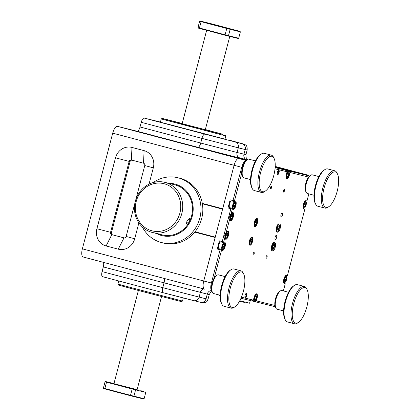 <?xml version="1.0" encoding="UTF-8"?>
<svg xmlns="http://www.w3.org/2000/svg" width="420" height="420" viewBox="0 0 420 420"><rect width="100%" height="100%" fill="white"/><g stroke="black" fill="none" stroke-linecap="round" stroke-linejoin="round"><path stroke-width="0.63" d="M281.211 216.941A2.053 0.756 -75.2 0 1 281.206 216.941A2.053 0.756 -75.2 0 1 280.996 214.767A2.053 0.756 -75.2 0 1 282.25 212.966A2.053 0.756 -75.2 0 1 282.256 212.966A2.053 0.756 -75.2 0 1 282.461 215.14A2.053 0.756 -75.2 0 1 281.211 216.941M275.336 239.337A2.053 0.756 -75.2 0 1 275.331 239.332A2.053 0.756 -75.2 0 1 275.121 237.158A2.053 0.756 -75.2 0 1 276.376 235.358A2.053 0.756 -75.2 0 1 276.381 235.363A2.053 0.756 -75.2 0 1 276.586 237.536A2.053 0.756 -75.2 0 1 275.336 239.337M246.498 293.286A2.315 0.851 104.8 0 0 246.131 293.381A2.315 0.851 104.8 0 0 245.086 295.307A2.315 0.851 104.8 0 0 245.039 297.491A2.315 0.851 104.8 0 0 245.322 297.764A2.315 0.851 104.8 0 0 246.74 295.727A2.315 0.851 104.8 0 0 246.498 293.286M244.939 297.166A1.853 0.683 104.8 0 0 245.018 297.203A1.853 0.683 104.8 0 0 246.157 295.58A1.853 0.683 104.8 0 0 245.968 293.622A1.853 0.683 104.8 0 0 245.879 293.617M278.806 170.126A2.315 0.851 104.8 0 0 278.439 170.221A2.315 0.851 104.8 0 0 277.394 172.148A2.315 0.851 104.8 0 0 277.352 174.332A2.315 0.851 104.8 0 0 277.636 174.605A2.315 0.851 104.8 0 0 279.048 172.567A2.315 0.851 104.8 0 0 278.806 170.126M277.247 174.006A1.853 0.683 104.8 0 0 277.331 174.043A1.853 0.683 104.8 0 0 278.465 172.421A1.853 0.683 104.8 0 0 278.276 170.462A1.853 0.683 104.8 0 0 278.187 170.457M270.674 188.906A1.349 0.499 -75.2 0 1 270.669 188.906A1.349 0.499 -75.2 0 1 270.532 187.478A1.349 0.499 -75.2 0 1 271.357 186.296A1.349 0.499 -75.2 0 1 271.362 186.296A1.349 0.499 -75.2 0 1 271.498 187.724A1.349 0.499 -75.2 0 1 270.674 188.906M253.328 255.024A1.349 0.499 -75.2 0 1 253.323 255.024A1.349 0.499 -75.2 0 1 253.186 253.596A1.349 0.499 -75.2 0 1 254.011 252.415A1.349 0.499 -75.2 0 1 254.016 252.415A1.349 0.499 -75.2 0 1 254.153 253.843A1.349 0.499 -75.2 0 1 253.328 255.024M266.248 258.216A1.349 0.499 -75.2 0 1 266.243 258.216A1.349 0.499 -75.2 0 1 266.107 256.788A1.349 0.499 -75.2 0 1 266.931 255.602A1.349 0.499 -75.2 0 1 266.936 255.602A1.349 0.499 -75.2 0 1 267.073 257.035A1.349 0.499 -75.2 0 1 266.248 258.216M283.594 192.097A1.349 0.499 -75.2 0 1 283.589 192.092A1.349 0.499 -75.2 0 1 283.453 190.664A1.349 0.499 -75.2 0 1 284.277 189.483A1.349 0.499 -75.2 0 1 284.282 189.483A1.349 0.499 -75.2 0 1 284.419 190.911A1.349 0.499 -75.2 0 1 283.594 192.097M229.918 218.232A4.221 1.554 104.8 0 0 230.68 220.61A4.221 1.554 104.8 0 0 230.69 220.616A4.221 1.554 104.8 0 0 233.268 216.914A4.221 1.554 104.8 0 0 232.843 212.452A4.221 1.554 104.8 0 0 230.984 214.184C229.709 215.292 229.352 216.641 229.918 218.232L226.086 232.843C224.81 233.956 224.459 235.305 225.026 236.891A4.221 1.554 104.8 0 0 225.787 239.274A4.221 1.554 104.8 0 0 225.797 239.274A4.221 1.554 104.8 0 0 228.37 235.578A4.221 1.554 104.8 0 0 227.945 231.11A4.221 1.554 104.8 0 0 227.939 231.11A4.221 1.554 104.8 0 0 226.086 232.843M256.966 218.405A4.221 1.554 104.8 0 0 254.389 222.101A4.221 1.554 104.8 0 0 254.814 226.569A4.221 1.554 104.8 0 0 254.825 226.569A4.221 1.554 104.8 0 0 257.402 222.873A4.221 1.554 104.8 0 0 256.977 218.405A4.221 1.554 104.8 0 0 256.966 218.405M252.068 237.064A4.221 1.554 104.8 0 0 249.496 240.76A4.221 1.554 104.8 0 0 249.916 245.228A4.221 1.554 104.8 0 0 249.926 245.228A4.221 1.554 104.8 0 0 252.504 241.532A4.221 1.554 104.8 0 0 252.079 237.069A4.221 1.554 104.8 0 0 252.068 237.064M275.131 167.612L286.304 170.368L287.049 171.759L286.367 174.374A4.221 1.554 104.8 0 0 286.792 178.826A4.221 1.554 104.8 0 0 286.802 178.831A4.221 1.554 104.8 0 0 289.38 175.119L290.068 172.505L289.322 171.113L302.248 174.163A7.718 2.84 -75.2 0 1 302.264 174.169A7.718 2.84 -75.2 0 1 302.279 174.174A7.718 2.84 104.8 0 0 302.248 174.163L275.142 167.475L302.248 174.163L275.173 166.997L309.519 176.09M276.911 232.019L277.552 232.181A4.221 1.554 104.8 0 0 280.13 228.48A4.221 1.554 104.8 0 0 279.704 224.018A4.221 1.554 104.8 0 0 279.694 224.012L279.053 223.855A4.221 1.554 104.8 0 0 276.476 227.551A4.221 1.554 104.8 0 0 276.901 232.019A4.221 1.554 104.8 0 0 276.911 232.019L276.895 232.013M287.049 171.759L275.021 168.793M241.736 173.192L234.46 200.928L233.006 200.55L241.726 167.312A7.718 2.84 -75.2 0 1 245.989 160.514M225.026 236.891L223.692 241.983L222.238 241.605L230.864 208.714L233.284 209.333A4.221 1.554 104.8 0 0 235.862 205.632A4.221 1.554 104.8 0 0 235.436 201.169A4.221 1.554 104.8 0 0 235.426 201.164L234.46 200.928M232.318 209.092L230.984 214.184M211.738 290.934A7.718 2.84 -75.2 0 1 211.376 283.006L220.096 249.769L222.511 250.383A4.221 1.554 104.8 0 0 225.089 246.687A4.221 1.554 104.8 0 0 224.663 242.219A4.221 1.554 104.8 0 0 224.653 242.219L223.692 241.983M221.55 250.147L214.268 277.882M241.447 297.203L253.37 300.148L252.037 300.988L240.996 298.263M252.095 300.951L255.05 301.733L256.389 300.888L257.072 298.279A4.221 1.554 104.8 0 0 256.646 293.827A4.221 1.554 104.8 0 0 254.053 297.533L253.37 300.148M256.389 300.888L274.911 305.461M283.39 290.908L285.264 283.752L284.135 283.447M308.847 193.872L306.989 200.944L306.022 200.708A4.221 1.554 104.8 0 0 303.45 204.404A4.221 1.554 104.8 0 0 303.87 208.871L304.846 209.113L287.406 275.588L286.44 275.352A4.221 1.554 104.8 0 0 283.868 279.048A4.221 1.554 104.8 0 0 284.293 283.516L285.264 283.752M308.59 177.077L290.068 172.505M272.018 250.682L272.659 250.84A4.221 1.554 104.8 0 0 275.231 247.144A4.221 1.554 104.8 0 0 274.811 242.676A4.221 1.554 104.8 0 0 274.801 242.676L274.16 242.513A4.221 1.554 104.8 0 0 271.582 246.215A4.221 1.554 104.8 0 0 272.008 250.677A4.221 1.554 104.8 0 0 272.018 250.682L271.997 250.677M304.846 209.113L303.718 208.803M275.221 306.71L255.05 301.733M230.864 208.714L228.018 207.963L230.16 199.799L233.006 200.55M83.144 256.988L204.524 289.128L83.16 256.993A7.718 2.84 -75.2 0 1 83.144 256.988A7.718 2.84 -75.2 0 1 82.362 248.845L203.742 280.985A7.718 2.84 104.8 0 0 204.524 289.128A7.718 2.84 104.8 0 0 204.545 289.133A7.718 2.84 -75.2 0 1 204.524 289.128A7.718 2.84 -75.2 0 1 203.742 280.985L234.097 165.291A7.718 2.84 -75.2 0 1 238.812 158.508L246.209 160.335L238.812 158.508A7.718 2.84 104.8 0 0 234.097 165.291L112.712 133.15A7.718 2.84 -75.2 0 1 117.432 126.367L135.356 130.793L246.404 160.193L137.083 131.219A4.825 1.774 104.8 0 0 140.028 126.977L200.718 143.047L201.941 138.385L141.251 122.314L140.028 126.977M222.238 241.605L219.392 240.849L217.25 249.018L220.096 249.769M286.419 170.583L283.458 169.612L286.304 170.368M286.477 170.357L289.322 171.113M217.25 249.018L218.631 249.359A4.221 1.554 104.8 0 0 219.618 248.903M221.429 242.078A4.221 1.554 104.8 0 0 220.936 241.259M228.018 207.963L229.399 208.304A4.221 1.554 104.8 0 0 230.391 207.853M232.197 201.028A4.221 1.554 104.8 0 0 231.703 200.203M189.147 221.55L189.399 218.552L186.974 221.015L186.433 223.85L189.147 221.55M156.487 233.489A26.586 24.717 -76.1 0 0 190.103 221.834A26.586 24.717 -76.1 0 0 180.5 186.291A26.586 24.717 -76.1 0 0 168.866 183.346M153.279 182.527A33.422 31.075 103.9 0 1 177.791 177.723A33.422 31.075 103.9 0 1 185.026 180.584A33.422 31.075 103.9 0 1 198.713 221.613A33.422 31.075 103.9 0 1 161.774 242.613A33.422 31.075 103.9 0 1 154.539 239.752A33.422 31.075 103.9 0 1 142.312 226.963M169.145 185.761A24.308 22.596 -76.1 0 0 138.248 196.172A24.308 22.596 -76.1 0 0 146.969 228.79A24.308 22.596 -76.1 0 0 177.865 218.379A24.308 22.596 -76.1 0 0 169.145 185.761M146.822 230.27A25.825 24.014 103.9 0 1 136.243 198.566A25.825 24.014 103.9 0 1 164.787 182.338A25.825 24.014 103.9 0 1 170.378 184.548A25.825 24.014 103.9 0 1 180.952 216.253A25.825 24.014 103.9 0 1 152.413 232.481A25.825 24.014 103.9 0 1 146.822 230.27M177.791 177.723L179.639 178.18A33.422 31.075 103.9 0 1 186.874 181.041A33.422 31.075 103.9 0 1 200.56 222.07A33.422 31.075 103.9 0 1 163.622 243.07L161.774 242.613M164.787 182.338L174.557 184.748A25.825 24.014 103.9 0 1 180.154 186.963A25.825 24.014 103.9 0 1 190.727 218.668A25.825 24.014 103.9 0 1 162.183 234.896L152.413 232.481M239.657 300.993A18.328 6.746 104.8 0 0 243.737 274.118A18.328 6.746 104.8 0 0 234.04 278.413A18.328 6.746 104.8 0 0 228.832 299.707A18.328 6.746 104.8 0 0 235.121 306.658A18.328 6.746 104.8 0 0 239.657 300.993M235.121 306.658L234.161 307.319A19.294 7.103 -75.2 0 1 231.042 308.123A19.294 7.103 -75.2 0 1 227.598 296.656A19.294 7.103 -75.2 0 1 233.021 277.589A19.294 7.103 -75.2 0 1 240.917 270.827A19.294 7.103 -75.2 0 1 243.233 273.068L243.737 274.118M212.415 292.399L211.911 291.349A8.684 3.197 -75.2 0 1 213.843 278.618A8.684 3.197 -75.2 0 1 215.99 275.935L216.946 275.268A9.644 3.549 104.8 0 0 214.562 278.25A9.644 3.549 104.8 0 0 212.415 292.399A9.644 3.549 104.8 0 0 213.57 293.517L220.164 295.265M225.099 276.612L218.51 274.869A9.644 3.549 104.8 0 0 216.946 275.268M221.791 304.043L221.288 302.993A18.328 6.746 -75.2 0 1 225.367 276.119A18.328 6.746 -75.2 0 1 229.903 270.454L230.864 269.792A19.294 7.103 104.8 0 0 226.086 275.751A19.294 7.103 104.8 0 0 221.791 304.043A19.294 7.103 104.8 0 0 224.107 306.285L231.042 308.123M240.917 270.827L233.982 268.989A19.294 7.103 104.8 0 0 230.864 269.792M275.184 166.85L308.096 175.161L275.205 166.435M308.096 175.161L308.369 175.634L300.19 173.618M202.367 203.726L222.605 209.087M202.377 203.789L222.59 209.144L215.25 237.137L195.037 231.782M273.163 249.407A3.176 1.171 104.8 0 0 274.449 246.713A3.176 1.171 104.8 0 0 274.454 243.936A3.176 1.171 104.8 0 0 273.357 243.873A3.176 1.171 104.8 0 0 271.882 247.795A3.176 1.171 104.8 0 0 272.958 249.58A3.176 1.171 104.8 0 0 273.163 249.407M272.958 249.58L272.612 249.821A3.528 1.302 -75.2 0 1 272.039 249.968A3.528 1.302 -75.2 0 1 271.488 247.17A3.528 1.302 -75.2 0 1 273.047 243.479A3.528 1.302 -75.2 0 1 273.845 243.143A3.528 1.302 -75.2 0 1 274.27 243.553L274.454 243.936M273.2 248.462A2.09 0.766 104.8 0 0 273.661 247.769A2.09 0.766 104.8 0 0 274.171 245.742A2.09 0.766 104.8 0 0 273.772 244.619A2.09 0.766 104.8 0 0 273.457 244.708A2.09 0.766 104.8 0 0 272.858 245.516A2.09 0.766 104.8 0 0 272.349 247.538A2.09 0.766 104.8 0 0 272.475 248.414A2.09 0.766 104.8 0 0 272.748 248.666A2.09 0.766 104.8 0 0 273.2 248.462M272.748 248.666L273.661 247.769L274.171 245.742L273.772 244.619L273.446 244.75M272.911 245.411L274.171 245.742M272.354 247.422L273.661 247.769M250.084 244.178A3.176 1.171 104.8 0 0 250.698 244.088A3.176 1.171 104.8 0 0 252.131 241.447A3.176 1.171 104.8 0 0 252.194 238.445A3.176 1.171 104.8 0 0 251.916 238.119A3.176 1.171 104.8 0 0 249.953 240.555A3.176 1.171 104.8 0 0 250.084 244.178M250.394 238.466A3.528 1.302 -75.2 0 1 251.585 237.652A3.528 1.302 -75.2 0 1 251.701 237.699A3.528 1.302 -75.2 0 1 252.011 238.061L252.194 238.445M250.698 244.088L250.352 244.33A3.528 1.302 -75.2 0 1 249.779 244.477A3.528 1.302 -75.2 0 1 249.664 244.429A3.528 1.302 -75.2 0 1 249.149 243.175M250.394 243.138A2.09 0.766 104.8 0 0 250.819 243.065A2.09 0.766 104.8 0 0 251.69 241.537A2.09 0.766 104.8 0 0 251.864 239.615A2.09 0.766 104.8 0 0 251.197 239.216A2.09 0.766 104.8 0 0 250.309 240.76A2.09 0.766 104.8 0 0 250.131 242.676A2.09 0.766 104.8 0 0 250.215 242.923A2.09 0.766 104.8 0 0 250.394 243.138M250.226 242.802L250.819 243.065L251.69 241.537L251.864 239.615L251.176 239.227A2.09 0.766 104.8 0 0 251.176 239.227M250.21 241.143L251.69 241.537M251.003 239.39L251.864 239.615M333.443 200.954A18.328 6.746 104.8 0 0 337.522 174.079A18.328 6.746 104.8 0 0 327.826 178.374A18.328 6.746 104.8 0 0 322.623 199.668A18.328 6.746 104.8 0 0 328.907 206.619A18.328 6.746 104.8 0 0 333.443 200.954M328.907 206.619L327.952 207.281A19.294 7.103 -75.2 0 1 324.828 208.084A19.294 7.103 -75.2 0 1 321.384 196.613A19.294 7.103 -75.2 0 1 326.812 177.55A19.294 7.103 -75.2 0 1 334.703 170.783A19.294 7.103 -75.2 0 1 337.019 173.03L337.522 174.079M306.201 192.355L305.697 191.305A8.684 3.197 -75.2 0 1 307.629 178.573A8.684 3.197 -75.2 0 1 309.776 175.891L310.737 175.229A9.644 3.549 104.8 0 0 308.348 178.211A9.644 3.549 104.8 0 0 306.201 192.355A9.644 3.549 104.8 0 0 307.356 193.478L313.95 195.227M318.89 176.573L312.296 174.83A9.644 3.549 104.8 0 0 310.737 175.229M315.578 204.005L315.074 202.954A18.328 6.746 -75.2 0 1 319.153 176.075A18.328 6.746 -75.2 0 1 323.689 170.415L324.649 169.754A19.294 7.103 104.8 0 0 319.872 175.712A19.294 7.103 104.8 0 0 315.578 204.005A19.294 7.103 104.8 0 0 317.893 206.246L324.828 208.084M334.703 170.783L327.768 168.945A19.294 7.103 104.8 0 0 324.649 169.754M270.007 185.299A18.328 6.746 104.8 0 0 274.087 158.424A18.328 6.746 104.8 0 0 264.39 162.719A18.328 6.746 104.8 0 0 259.187 184.013A18.328 6.746 104.8 0 0 265.472 190.964A18.328 6.746 104.8 0 0 270.007 185.299M265.472 190.964L264.516 191.625A19.294 7.103 -75.2 0 1 261.392 192.428A19.294 7.103 -75.2 0 1 257.954 180.957A19.294 7.103 -75.2 0 1 263.377 161.894A19.294 7.103 -75.2 0 1 271.273 155.127A19.294 7.103 -75.2 0 1 273.583 157.374L274.087 158.424M242.765 176.699L242.261 175.649A8.684 3.197 -75.2 0 1 244.193 162.918A8.684 3.197 -75.2 0 1 246.341 160.241L247.301 159.574A9.644 3.549 104.8 0 0 244.913 162.556A9.644 3.549 104.8 0 0 242.765 176.699A9.644 3.549 104.8 0 0 243.92 177.823L250.514 179.571M255.454 160.918L248.861 159.175A9.644 3.549 104.8 0 0 247.301 159.574M252.142 188.349L251.638 187.299A18.328 6.746 -75.2 0 1 255.722 160.419A18.328 6.746 -75.2 0 1 260.258 154.76L261.214 154.098A19.294 7.103 104.8 0 0 256.442 160.057A19.294 7.103 104.8 0 0 252.142 188.349A19.294 7.103 104.8 0 0 254.457 190.591L261.392 192.428M271.273 155.127L264.332 153.295A19.294 7.103 104.8 0 0 261.214 154.098M278.061 230.748A3.176 1.171 104.8 0 0 279.342 228.049A3.176 1.171 104.8 0 0 279.347 225.278A3.176 1.171 104.8 0 0 278.25 225.215A3.176 1.171 104.8 0 0 276.775 229.136A3.176 1.171 104.8 0 0 277.856 230.921A3.176 1.171 104.8 0 0 278.061 230.748M277.856 230.921L277.505 231.163A3.528 1.302 -75.2 0 1 276.932 231.31A3.528 1.302 -75.2 0 1 276.381 228.512A3.528 1.302 -75.2 0 1 277.945 224.821A3.528 1.302 -75.2 0 1 278.744 224.485A3.528 1.302 -75.2 0 1 279.163 224.894L279.347 225.278M278.093 229.798A2.09 0.766 104.8 0 0 278.56 229.105A2.09 0.766 104.8 0 0 279.069 227.084A2.09 0.766 104.8 0 0 278.665 225.955A2.09 0.766 104.8 0 0 278.35 226.049A2.09 0.766 104.8 0 0 277.751 226.853A2.09 0.766 104.8 0 0 277.242 228.879A2.09 0.766 104.8 0 0 277.368 229.756A2.09 0.766 104.8 0 0 277.646 230.003A2.09 0.766 104.8 0 0 278.093 229.798M277.646 230.003L278.56 229.105L279.069 227.084L278.665 225.955L278.339 226.086M277.804 226.748L279.069 227.084M277.247 228.758L278.56 229.105M221.036 241.994A3.528 1.302 104.8 0 0 220.92 241.946A3.528 1.302 104.8 0 0 220.348 242.093A3.528 1.302 104.8 0 0 218.762 245.023A3.528 1.302 104.8 0 0 218.689 248.362A3.528 1.302 104.8 0 0 218.999 248.724A3.528 1.302 104.8 0 0 219.114 248.771A3.528 1.302 104.8 0 0 219.235 248.787M222.668 249.333A3.176 1.171 104.8 0 0 223.283 249.244A3.176 1.171 104.8 0 0 224.716 246.603A3.176 1.171 104.8 0 0 224.779 243.6A3.176 1.171 104.8 0 0 224.501 243.275A3.176 1.171 104.8 0 0 222.537 245.71A3.176 1.171 104.8 0 0 222.668 249.333M223.283 249.244L222.936 249.485A3.528 1.302 -75.2 0 1 222.364 249.632A3.528 1.302 -75.2 0 1 222.248 249.585A3.528 1.302 -75.2 0 1 222.054 245.726A3.528 1.302 -75.2 0 1 224.17 242.807A3.528 1.302 -75.2 0 1 224.285 242.855A3.528 1.302 -75.2 0 1 224.595 243.217L224.779 243.6M222.983 248.294A2.09 0.766 104.8 0 0 223.409 248.22A2.09 0.766 104.8 0 0 224.275 246.692A2.09 0.766 104.8 0 0 224.448 244.771A2.09 0.766 104.8 0 0 223.781 244.372A2.09 0.766 104.8 0 0 223.76 244.382A2.09 0.766 104.8 0 0 222.894 245.915A2.09 0.766 104.8 0 0 222.716 247.832A2.09 0.766 104.8 0 0 222.799 248.078A2.09 0.766 104.8 0 0 222.983 248.294M222.81 247.958L223.409 248.22L224.275 246.692L224.448 244.771L223.76 244.382M218.689 248.362L218.505 247.978A3.176 1.171 -75.2 0 1 218.568 244.976A3.176 1.171 -75.2 0 1 220.001 242.335L220.348 242.093M222.794 246.298L224.275 246.692M223.587 244.545L224.448 244.771M231.809 200.939A3.528 1.302 104.8 0 0 231.693 200.891A3.528 1.302 104.8 0 0 231.121 201.038A3.528 1.302 104.8 0 0 229.53 203.973A3.528 1.302 104.8 0 0 229.462 207.307A3.528 1.302 104.8 0 0 229.766 207.669A3.528 1.302 104.8 0 0 229.882 207.716A3.528 1.302 104.8 0 0 230.008 207.732M233.436 208.278A3.176 1.171 104.8 0 0 234.055 208.189A3.176 1.171 104.8 0 0 235.484 205.548A3.176 1.171 104.8 0 0 235.547 202.545A3.176 1.171 104.8 0 0 235.274 202.22A3.176 1.171 104.8 0 0 233.305 204.661A3.176 1.171 104.8 0 0 233.436 208.278M234.055 208.189L233.704 208.43A3.528 1.302 -75.2 0 1 233.132 208.577A3.528 1.302 -75.2 0 1 233.016 208.53A3.528 1.302 -75.2 0 1 232.827 204.671A3.528 1.302 -75.2 0 1 234.943 201.752A3.528 1.302 -75.2 0 1 235.058 201.799A3.528 1.302 -75.2 0 1 235.363 202.162L235.547 202.545M233.751 207.239A2.09 0.766 104.8 0 0 234.176 207.165A2.09 0.766 104.8 0 0 235.042 205.637A2.09 0.766 104.8 0 0 235.221 203.721A2.09 0.766 104.8 0 0 234.549 203.317A2.09 0.766 104.8 0 0 234.533 203.333A2.09 0.766 104.8 0 0 233.667 204.86A2.09 0.766 104.8 0 0 233.489 206.782A2.09 0.766 104.8 0 0 233.567 207.023A2.09 0.766 104.8 0 0 233.751 207.239M233.583 206.908L234.176 207.165L235.042 205.637L235.221 203.721L234.533 203.333M229.462 207.307L229.278 206.923A3.176 1.171 -75.2 0 1 229.341 203.921A3.176 1.171 -75.2 0 1 230.769 201.28L231.121 201.038M233.562 205.244L235.042 205.637M234.36 203.49L235.221 203.721M286.955 177.776A3.176 1.171 104.8 0 0 287.574 177.686A3.176 1.171 104.8 0 0 289.002 175.046A3.176 1.171 104.8 0 0 289.07 172.042A3.176 1.171 104.8 0 0 288.792 171.717A3.176 1.171 104.8 0 0 286.823 174.158A3.176 1.171 104.8 0 0 286.955 177.776M286.666 173.234A3.528 1.302 -75.2 0 1 288.461 171.25A3.528 1.302 -75.2 0 1 288.577 171.297A3.528 1.302 -75.2 0 1 288.881 171.659L289.07 172.042M287.574 177.686L287.222 177.928A3.528 1.302 -75.2 0 1 286.655 178.075A3.528 1.302 -75.2 0 1 286.54 178.028A3.528 1.302 -75.2 0 1 286.025 176.778M287.269 176.736A2.09 0.766 104.8 0 0 287.695 176.662A2.09 0.766 104.8 0 0 288.561 175.135A2.09 0.766 104.8 0 0 288.74 173.219A2.09 0.766 104.8 0 0 288.073 172.814A2.09 0.766 104.8 0 0 288.052 172.83A2.09 0.766 104.8 0 0 287.185 174.358A2.09 0.766 104.8 0 0 287.007 176.279A2.09 0.766 104.8 0 0 287.091 176.521A2.09 0.766 104.8 0 0 287.269 176.736M287.102 176.405L287.695 176.662L288.561 175.135L288.74 173.219L288.052 172.83M287.086 174.741L288.561 175.135M287.879 172.988L288.74 173.219M254.646 300.935A3.176 1.171 104.8 0 0 255.266 300.846A3.176 1.171 104.8 0 0 256.694 298.205A3.176 1.171 104.8 0 0 256.757 295.202A3.176 1.171 104.8 0 0 256.478 294.877A3.176 1.171 104.8 0 0 254.515 297.318A3.176 1.171 104.8 0 0 254.646 300.935M254.961 295.229A3.528 1.302 -75.2 0 1 256.147 294.409A3.528 1.302 -75.2 0 1 256.263 294.457A3.528 1.302 -75.2 0 1 256.573 294.819L256.757 295.202M255.266 300.846L254.914 301.088A3.528 1.302 -75.2 0 1 254.341 301.235A3.528 1.302 -75.2 0 1 254.226 301.187A3.528 1.302 -75.2 0 1 253.759 298.662M254.961 299.896A2.09 0.766 104.8 0 0 255.386 299.822A2.09 0.766 104.8 0 0 256.252 298.294A2.09 0.766 104.8 0 0 256.431 296.373A2.09 0.766 104.8 0 0 255.759 295.974A2.09 0.766 104.8 0 0 255.743 295.99A2.09 0.766 104.8 0 0 254.877 297.518A2.09 0.766 104.8 0 0 254.698 299.434A2.09 0.766 104.8 0 0 254.777 299.681A2.09 0.766 104.8 0 0 254.961 299.896M254.788 299.565L255.386 299.822L256.252 298.294L256.431 296.373L255.743 295.99M254.772 297.901L256.252 298.294M255.57 296.147L256.431 296.373M284.456 282.461A3.176 1.171 104.8 0 0 285.07 282.371A3.176 1.171 104.8 0 0 286.503 279.731A3.176 1.171 104.8 0 0 286.566 276.733A3.176 1.171 104.8 0 0 286.288 276.402A3.176 1.171 104.8 0 0 284.324 278.843A3.176 1.171 104.8 0 0 284.456 282.461M284.765 276.754A3.528 1.302 -75.2 0 1 285.957 275.935A3.528 1.302 -75.2 0 1 286.072 275.982A3.528 1.302 -75.2 0 1 286.382 276.344L286.566 276.733M285.07 282.371L284.723 282.613A3.528 1.302 -75.2 0 1 284.151 282.76A3.528 1.302 -75.2 0 1 284.036 282.713A3.528 1.302 -75.2 0 1 283.521 281.463M284.77 281.426A2.09 0.766 104.8 0 0 285.196 281.353A2.09 0.766 104.8 0 0 286.062 279.82A2.09 0.766 104.8 0 0 286.235 277.904A2.09 0.766 104.8 0 0 285.569 277.499A2.09 0.766 104.8 0 0 285.548 277.515A2.09 0.766 104.8 0 0 284.681 279.043A2.09 0.766 104.8 0 0 284.503 280.964A2.09 0.766 104.8 0 0 284.587 281.211A2.09 0.766 104.8 0 0 284.77 281.426M284.597 281.09L285.196 281.353L286.062 279.82L286.235 277.904L285.548 277.515M284.582 279.431L286.062 279.82M285.374 277.673L286.235 277.904M304.038 207.821A3.176 1.171 104.8 0 0 304.652 207.732A3.176 1.171 104.8 0 0 306.086 205.091A3.176 1.171 104.8 0 0 306.149 202.088A3.176 1.171 104.8 0 0 305.87 201.763A3.176 1.171 104.8 0 0 303.907 204.199A3.176 1.171 104.8 0 0 304.038 207.821M304.348 202.109A3.528 1.302 -75.2 0 1 305.54 201.296A3.528 1.302 -75.2 0 1 305.655 201.343A3.528 1.302 -75.2 0 1 305.965 201.705L306.149 202.088M304.652 207.732L304.3 207.974A3.528 1.302 -75.2 0 1 303.733 208.121A3.528 1.302 -75.2 0 1 303.618 208.073A3.528 1.302 -75.2 0 1 303.104 206.819M304.348 206.782A2.09 0.766 104.8 0 0 304.773 206.708A2.09 0.766 104.8 0 0 305.644 205.18A2.09 0.766 104.8 0 0 305.818 203.259A2.09 0.766 104.8 0 0 305.151 202.86A2.09 0.766 104.8 0 0 305.13 202.871A2.09 0.766 104.8 0 0 304.264 204.404A2.09 0.766 104.8 0 0 304.085 206.32A2.09 0.766 104.8 0 0 304.169 206.566A2.09 0.766 104.8 0 0 304.348 206.782M304.18 206.451L304.773 206.708L305.644 205.18L305.818 203.259L305.13 202.871M304.164 204.787L305.644 205.18M304.957 203.033L305.818 203.259M230.843 219.56A3.176 1.171 104.8 0 0 231.462 219.471A3.176 1.171 104.8 0 0 232.89 216.83A3.176 1.171 104.8 0 0 232.958 213.827A3.176 1.171 104.8 0 0 232.68 213.502A3.176 1.171 104.8 0 0 230.711 215.943A3.176 1.171 104.8 0 0 230.843 219.56M231.158 213.853A3.528 1.302 -75.2 0 1 232.349 213.035A3.528 1.302 -75.2 0 1 232.465 213.082A3.528 1.302 -75.2 0 1 232.769 213.444L232.958 213.827M231.462 219.471L231.11 219.713A3.528 1.302 -75.2 0 1 230.538 219.859A3.528 1.302 -75.2 0 1 230.428 219.812A3.528 1.302 -75.2 0 1 229.913 218.563M231.158 218.521A2.09 0.766 104.8 0 0 231.583 218.447A2.09 0.766 104.8 0 0 232.449 216.919A2.09 0.766 104.8 0 0 232.628 214.998A2.09 0.766 104.8 0 0 231.961 214.599A2.09 0.766 104.8 0 0 231.94 214.615A2.09 0.766 104.8 0 0 231.073 216.143A2.09 0.766 104.8 0 0 230.895 218.059A2.09 0.766 104.8 0 0 230.979 218.305A2.09 0.766 104.8 0 0 231.158 218.521M230.99 218.19L231.583 218.447L232.449 216.919L232.628 214.998L231.94 214.615M229.898 218.174A3.528 1.302 -75.2 0 1 230.927 214.226M230.969 216.526L232.449 216.919M231.767 214.772L232.628 214.998M254.977 225.514A3.176 1.171 104.8 0 0 255.596 225.424A3.176 1.171 104.8 0 0 257.024 222.784A3.176 1.171 104.8 0 0 257.087 219.786A3.176 1.171 104.8 0 0 256.809 219.455A3.176 1.171 104.8 0 0 254.846 221.897A3.176 1.171 104.8 0 0 254.977 225.514M255.292 219.807A3.528 1.302 -75.2 0 1 256.478 218.988A3.528 1.302 -75.2 0 1 256.594 219.035A3.528 1.302 -75.2 0 1 256.904 219.398L257.087 219.786M255.596 225.424L255.245 225.666A3.528 1.302 -75.2 0 1 254.672 225.813A3.528 1.302 -75.2 0 1 254.557 225.766A3.528 1.302 -75.2 0 1 254.042 224.516M255.292 224.48A2.09 0.766 104.8 0 0 255.717 224.406A2.09 0.766 104.8 0 0 256.583 222.873A2.09 0.766 104.8 0 0 256.762 220.957A2.09 0.766 104.8 0 0 256.09 220.553A2.09 0.766 104.8 0 0 256.074 220.568A2.09 0.766 104.8 0 0 255.208 222.101A2.09 0.766 104.8 0 0 255.029 224.018A2.09 0.766 104.8 0 0 255.108 224.264A2.09 0.766 104.8 0 0 255.292 224.48M255.119 224.144L255.717 224.406L256.583 222.873L256.762 220.957L256.074 220.568M255.103 222.484L256.583 222.873M255.901 220.726L256.762 220.957M225.95 238.219A3.176 1.171 104.8 0 0 226.569 238.13A3.176 1.171 104.8 0 0 227.997 235.489A3.176 1.171 104.8 0 0 228.06 232.491A3.176 1.171 104.8 0 0 227.782 232.16A3.176 1.171 104.8 0 0 225.818 234.602A3.176 1.171 104.8 0 0 225.95 238.219M226.265 232.512A3.528 1.302 -75.2 0 1 227.451 231.693A3.528 1.302 -75.2 0 1 227.566 231.74A3.528 1.302 -75.2 0 1 227.876 232.103L228.06 232.491M226.569 238.13L226.217 238.371A3.528 1.302 -75.2 0 1 225.645 238.518A3.528 1.302 -75.2 0 1 225.53 238.471A3.528 1.302 -75.2 0 1 225.015 237.221M226.265 237.184A2.09 0.766 104.8 0 0 226.69 237.111A2.09 0.766 104.8 0 0 227.556 235.578A2.09 0.766 104.8 0 0 227.734 233.662A2.09 0.766 104.8 0 0 227.062 233.258A2.09 0.766 104.8 0 0 227.041 233.273A2.09 0.766 104.8 0 0 226.175 234.801A2.09 0.766 104.8 0 0 226.002 236.722A2.09 0.766 104.8 0 0 226.081 236.969A2.09 0.766 104.8 0 0 226.265 237.184M226.091 236.849L226.69 237.111L227.556 235.578L227.734 233.662L227.041 233.273M224.999 236.833A3.528 1.302 -75.2 0 1 226.034 232.89M226.076 235.19L227.556 235.578M226.868 233.431L227.734 233.662M215.166 237.452L194.817 232.06M194.775 232.113L215.15 237.51L203.742 280.985L212.074 283.19M242.424 167.496L234.097 165.291L222.689 208.772L202.303 203.375M138.868 222.905L134.71 238.76A14.275 13.272 103.9 0 1 118.256 249.17L106.118 245.957A14.275 13.272 103.9 0 1 96.905 228.748L115.511 157.841A14.275 13.272 103.9 0 1 131.964 147.43L144.102 150.644A14.275 13.272 103.9 0 1 153.31 167.848L149.032 184.154M82.362 248.845L112.712 133.15M135.455 201.017L144.764 165.538A1.927 1.796 -76.1 0 0 143.519 163.212L131.381 159.999A1.927 1.796 -76.1 0 0 129.155 161.406L110.555 232.318A1.927 1.796 -76.1 0 0 111.799 234.644L123.937 237.857A1.927 1.796 -76.1 0 0 126.158 236.45L135.324 201.511M132.053 160.178A1.927 1.796 -76.1 0 0 130.053 161.627L111.452 232.538A1.927 1.796 -76.1 0 0 112.697 234.864L124.157 237.899M303.093 316.649A18.328 6.746 104.8 0 0 307.172 289.774A18.328 6.746 104.8 0 0 297.476 294.068A18.328 6.746 104.8 0 0 292.268 315.362A18.328 6.746 104.8 0 0 298.557 322.313A18.328 6.746 104.8 0 0 303.093 316.649M298.557 322.313L297.596 322.975A19.294 7.103 -75.2 0 1 294.478 323.778A19.294 7.103 -75.2 0 1 291.034 312.312A19.294 7.103 -75.2 0 1 296.457 293.244A19.294 7.103 -75.2 0 1 304.353 286.477A19.294 7.103 -75.2 0 1 306.668 288.724L307.172 289.774M275.846 308.054L275.342 307.004A8.684 3.197 -75.2 0 1 277.279 294.273A8.684 3.197 -75.2 0 1 279.426 291.59L280.381 290.923A9.644 3.549 104.8 0 0 277.993 293.906A9.644 3.549 104.8 0 0 275.846 308.054A9.644 3.549 104.8 0 0 277.006 309.173L283.6 310.921M288.535 292.268L281.941 290.524A9.644 3.549 104.8 0 0 280.381 290.923M285.227 319.699L284.723 318.649A18.328 6.746 -75.2 0 1 288.803 291.774A18.328 6.746 -75.2 0 1 293.339 286.109L294.294 285.448A19.294 7.103 104.8 0 0 289.522 291.406A19.294 7.103 104.8 0 0 285.227 319.699A19.294 7.103 104.8 0 0 287.543 321.941L294.478 323.778M304.353 286.477L297.418 284.644A19.294 7.103 104.8 0 0 294.294 285.448M108.686 382.352L111.647 383.119L108.686 382.352M131.922 388.505L134.883 389.272L131.922 388.505M140.747 390.684L143.708 391.451L140.747 390.684M182.49 301.061L181.55 301.613L177.797 300.72L138.359 290.462L118.477 285.065L117.926 284.125L182.49 301.061L183.293 298M138.401 290.472L113.946 383.681L121.238 385.66L137.083 389.75L161.537 296.541M217.754 133.009L221.954 134.127L217.754 133.009M218.143 133.114L220.904 133.849L218.143 133.114M217.46 132.799L221.66 133.922L217.46 132.799M217.844 132.909L220.605 133.644L217.844 132.909M182.212 123.464L162.204 118.388L182.086 123.785L221.65 134.075L205.354 129.528M182.212 123.475L181.01 123.17L182.207 123.496M203.322 129.313L207.522 130.431L203.322 129.313M203.705 129.418L206.467 130.153L203.705 129.418M182.611 123.879L186.816 125.002L182.611 123.879M182.999 123.989L185.761 124.724L182.999 123.989M167.764 119.894L171.964 121.018L167.764 119.894M168.147 120.005L170.909 120.74L168.147 120.005M167.465 119.689L171.67 120.813L167.465 119.689M167.853 119.8L170.615 120.535L167.853 119.8M225.278 134.935L225.829 135.881L223.54 135.35L161.259 118.939L160.393 122.252M167.218 119.663L172.326 120.981L167.218 119.663M167.512 119.868L172.62 121.191L167.512 119.868M182.364 123.853L187.472 125.176L182.364 123.853M217.502 132.977L222.616 134.3L217.502 132.977M217.208 132.773L222.322 134.095L217.208 132.773M205.343 129.57L207.47 130.111L205.349 129.538M203.07 129.286L208.178 130.604L203.07 129.286M229.782 36.404L205.306 129.696L189.462 125.606L182.17 123.627L206.645 30.324M203.264 21.829L206.231 22.596L203.264 21.829M212.09 24.008L215.056 24.775L212.09 24.008M235.326 30.161L238.292 30.928L235.326 30.161M226.501 27.982L229.467 28.749L226.501 27.982M224.973 139.136L160.403 122.194M239.715 300.888L244.823 302.043M239.568 301.156L240.539 301.387M220.154 295.565L216.3 294.242M250.278 300.557L249.58 303.219L239.794 300.741M243.695 302.19L244.34 302.327M239.227 301.76L243.794 302.211L239.227 301.754M141.251 122.314A4.825 1.774 -75.2 0 1 144.202 118.073L160.435 122.078M210.058 236.098L210.142 235.783M217.497 207.732L217.581 207.417M214.835 206.692L214.751 207.008M207.396 235.053L207.312 235.373M163.259 292.75L102.59 276.685A4.825 1.774 -75.2 0 1 102.58 276.685A4.825 1.774 -75.2 0 1 102.086 271.598L103.315 266.931A4.825 1.774 104.8 0 0 103.373 262.343M137.083 131.219L160.923 137.718M184.569 143.85L246.787 159.931M222.878 27.279L222.994 26.906L222.91 27.284M220.043 26.129L225.939 27.689L220.017 26.224M229.966 28.896L240.056 31.39L240.361 31.868L226.763 28.466L226.853 28.093L229.966 28.896L230.155 29.348L228.491 35.695L238.697 38.21L240.361 31.868M240.056 31.39L210.231 23.489L201.479 21.373L226.853 28.093M199.637 21.268L197.972 27.61L225.099 34.813L226.763 28.466L199.637 21.268L200.141 21M238.697 38.21L238.192 38.477L228.102 35.989L228.491 35.695L225.099 34.813L224.994 35.18L199.616 28.46L199.432 28.014L201.101 21.672L201.479 21.373M197.972 27.61L198.277 28.093L199.616 28.46M228.102 35.989L224.994 35.18M130.415 395.703L132.179 388.988L106.517 382.195L104.853 388.537L130.515 395.336L144.113 398.732L145.777 392.39L135.576 389.87L133.912 396.212L133.523 396.512L130.415 395.703L103.698 388.61L103.394 388.132L105.058 381.791L105.556 381.523L137.104 389.676M113.967 383.596L105.556 381.523M144.113 398.732L143.614 399L133.523 396.512M135.382 389.419L135.576 389.87L132.179 388.988L132.274 388.61M106.895 381.89L106.517 382.195L105.058 381.791M103.394 388.132L104.853 388.537L105.037 388.983M145.472 391.907L145.777 392.39M289.012 175.019L289.38 175.119M117.432 126.367L246.083 160.435M218.631 249.359L222.511 250.383M229.399 208.304L233.284 209.333M256.699 298.179L257.072 298.279M277.552 232.181L276.796 231.977M272.659 250.84L271.903 250.64M308.007 175.686L307.792 175.093M300.457 173.686L300.206 173.219M286.01 169.523L286.219 169.922M292.551 171.224L292.331 171.538M294.63 171.775L294.415 172.09M112.697 234.864L111.799 234.644L106.118 245.957M118.256 249.17L123.989 237.867M130.053 161.627L115.511 157.841M96.905 228.748L111.452 232.538M131.964 147.43L131.381 159.999M144.102 150.644L143.519 163.212M126.158 236.45L134.71 238.76M153.31 167.848L144.764 165.538M244.036 301.959L243.679 302.185L244.036 301.959M238.718 157.584L246.95 159.815M144.202 118.073L204.892 134.143L242.083 143.714L229.037 140.102A4.825 1.774 -75.2 0 1 229.037 140.102A4.825 1.774 -75.2 0 1 229.047 140.107M203.763 288.923A4.825 4.483 -76.1 0 0 200.356 292.441L199.133 297.108L206.026 298.809L207.254 294.142L103.315 266.931M102.086 271.598L162.781 287.669L164.005 283.001A4.825 1.774 -75.2 0 0 164.062 278.413M200.471 302.327A4.825 4.483 103.9 0 0 200.54 302.342C204.839 303.345 207.328 302.321 208.01 299.266L206.026 298.809A4.825 4.483 103.9 0 1 200.54 302.342L163.27 292.756A4.825 1.774 104.8 0 1 162.781 287.669L199.133 297.108A4.825 4.483 103.9 0 1 193.641 300.641A4.825 4.483 103.9 0 1 193.573 300.625L163.28 292.756A4.825 1.774 104.8 0 0 163.28 292.756L102.58 276.685M246.803 159.92A4.825 4.483 -76.1 0 1 243.968 154.187L245.191 149.525L238.297 147.824L237.074 152.486L245.947 154.644L246.031 157.369L247.427 159.49M245.947 154.644L247.175 149.982L245.191 149.525A4.825 4.483 103.9 0 0 242.083 143.714M235.184 142.007A4.825 4.483 103.9 0 1 238.297 147.824L201.941 138.385A4.825 1.774 104.8 0 1 204.892 134.143M197.773 147.289A4.825 1.774 -75.2 0 0 200.718 143.047L237.074 152.486A4.825 4.483 -76.1 0 0 240.182 158.303M208.01 299.266L209.234 294.599L207.254 294.142A4.825 4.483 -76.1 0 1 210.43 290.693M273.845 243.143L273.168 242.965M272.039 249.968L271.362 249.79M249.779 244.477L249.27 244.34M251.585 237.652L251.081 237.515M278.744 224.485L278.066 224.306M276.932 231.31L276.255 231.131M222.364 249.632L219.114 248.771M224.17 242.807L220.92 241.946M233.132 208.577L229.882 207.716M234.943 201.752L231.693 200.891M286.655 178.075L286.146 177.944M288.461 171.25L286.498 170.73M254.341 301.235L252.441 300.731M256.147 294.409L255.644 294.273M284.151 282.76L283.642 282.629M285.957 275.935L285.453 275.804M303.733 208.121L303.224 207.984M305.54 201.296L305.036 201.159M230.538 219.859L230.034 219.723M232.349 213.035L231.84 212.898M254.672 225.813L254.168 225.682M256.478 218.988L255.974 218.857M225.645 238.518L225.141 238.387M227.451 231.693L226.947 231.562M162.204 118.388L161.259 118.939M207.743 204.813L207.659 205.128M200.298 233.179L200.219 233.494M225.829 135.881L224.957 139.188M244.802 302.132C245.039 302.395 244.666 302.416 243.689 302.185M118.755 280.969L117.926 284.119M247.175 149.982C247.406 144.113 244.934 145.094 243.238 143.929L229.037 140.102M209.234 294.599L210.641 292.268L211.942 291.417"/></g></svg>
